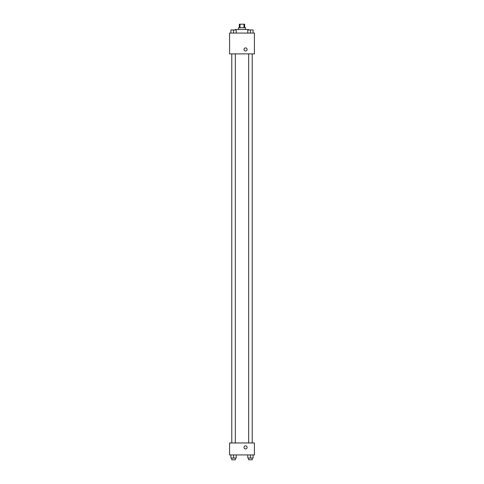 <?xml version="1.0" encoding="UTF-8"?>
<svg xmlns="http://www.w3.org/2000/svg" width="484" height="484" viewBox="0 0 484 484"><rect width="100%" height="100%" fill="white"/><g stroke="black" fill="none" stroke-linecap="round" stroke-linejoin="round"><path stroke-width="0.73" d="M240.016 27.745L240.016 24.2L239.344 24.2L239.344 27.745M240.016 24.2L244.656 24.2L244.656 27.745M243.984 27.745L243.984 24.2M238.455 29.518L238.455 27.745L245.545 27.745L245.545 29.518M247.778 33.063L247.778 29.96L250.44 29.96L248.667 29.947L248.649 29.518L235.351 29.518L235.351 29.96L233.56 29.947L236.222 29.96L236.222 33.063L236.222 29.96M229.591 33.063L254.409 33.063L254.409 53.887L229.591 53.887L229.591 33.063M245.545 51.008A1.549 1.549 0 0 1 244.202 48.684A1.549 1.549 0 0 1 246.888 48.684A1.549 1.549 0 0 1 245.545 51.008M229.591 442.963L254.409 442.963L254.409 454.924L229.591 454.924L229.591 442.963M245.545 448.94A1.549 1.549 0 0 1 244.202 446.617A1.549 1.549 0 0 1 246.888 446.617A1.549 1.549 0 0 1 245.545 448.94M247.778 454.924L247.778 458.027L253.096 458.027L253.096 454.924L253.096 458.027M250.44 458.027L250.44 454.924M252.212 458.027L252.212 459.8L248.667 459.8L248.667 458.027M230.904 454.924L230.904 458.027L236.222 458.027L236.222 454.924L236.222 458.027M233.56 458.027L233.56 454.924M235.333 458.027L235.333 459.8L231.788 459.8L231.788 458.027M250.44 33.063L250.44 29.96L253.096 29.96L253.096 33.063L253.096 29.96M252.212 29.96L250.44 29.947M230.904 33.063L230.904 29.96L233.56 29.96L231.788 29.947M233.56 33.063L233.56 29.96M248.667 53.887L248.667 442.963M252.212 53.887L252.212 442.963M235.333 442.963L235.333 53.887M231.788 442.963L231.788 53.887"/></g></svg>
